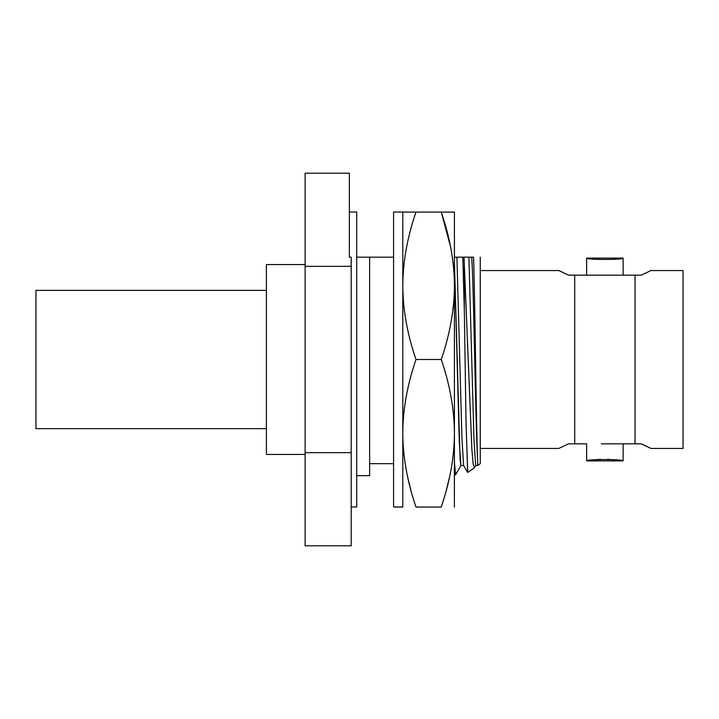 <?xml version="1.0" encoding="UTF-8"?>
<svg xmlns="http://www.w3.org/2000/svg" width="719" height="719" viewBox="0 0 719 719"><rect width="100%" height="100%" fill="white"/><g stroke="black" fill="none" stroke-linecap="round" stroke-linejoin="round"><path stroke-width="1.08" d="M474.468 467.62L473.192 464.294L471.916 449.941L464.025 257.177L468.896 257.177L473.965 439.471L475.654 465.508L473.956 439.246L468.896 257.177L471.655 257.177C473.65 277.858 475.636 431.903 477.623 459.567C475.636 431.903 473.65 277.858 471.655 257.177L473.515 257.177C474.873 286.306 476.248 434.141 477.623 459.567L477.623 465.508L477.623 459.567C476.248 434.141 474.873 286.306 473.515 257.177L454.417 257.177L462.793 257.177L464.33 310.734L464.33 264.907L471.853 448.944L473.12 463.746L474.387 467.754M393.581 257.177L356.705 257.177L393.581 257.177M351.205 257.177L349.362 257.177L351.205 257.177L351.205 266.336L305.117 266.336L305.117 173.207L349.362 173.207L349.362 257.177L349.362 173.207L305.117 173.207L305.117 545.793L305.117 452.664L351.205 452.664L351.205 545.793L305.117 545.793L351.205 545.793L351.205 452.664L305.117 452.664L305.117 266.336L351.205 266.336L351.205 452.664L351.205 257.177M480.256 257.177L480.256 463.665L477.623 465.508L475.645 465.508M467.718 472.419L466.02 421.711L464.33 310.734L465.993 419.986L467.656 472.473L474.306 467.826M463.575 465.427L461.904 437.197L456.907 257.177L461.913 437.341L463.575 465.436L467.62 472.437M463.665 465.508L460.897 465.508L460.088 459.261L454.417 261.123L459.288 441.475L460.906 465.508M477.623 459.567L477.623 465.508M460.987 465.427L455.603 474.747L454.417 462.317L455.612 474.729M462.793 257.177L464.025 257.177L464.33 264.907L464.33 310.734L462.793 257.177M369.638 257.177L369.638 475.645L356.705 475.645L369.638 475.645L369.638 257.177M349.362 207.405L349.362 212.015L356.705 212.015L356.705 506.985L351.205 506.985L356.705 506.985L356.705 212.015L349.362 212.015M266.398 264.556L305.117 264.556L266.398 264.556L266.398 454.444L266.398 264.556M305.117 454.444L266.398 454.444L305.117 454.444M683.05 270.551L683.05 448.449L650.974 448.449L683.05 448.449L683.05 270.551L650.974 270.551L683.05 270.551M586.632 275.152L586.632 258.103L586.632 275.152L601.372 275.152L568.396 275.125M568.477 275.152L558.789 270.551L480.256 270.551L558.789 270.551L568.477 275.152C555.688 275.152 555.688 275.152 568.477 275.152L574.715 275.152L574.715 443.848L568.477 443.848C555.688 443.848 555.688 443.848 568.477 443.848L558.789 448.449L480.256 448.449L558.789 448.449L568.477 443.848L586.632 443.848L586.632 460.897C585.491 459.099 624.272 459.099 623.13 460.897L623.13 443.848L623.13 460.897C624.272 459.099 585.491 459.099 586.632 460.897L586.632 443.848M642.687 444.459L643.631 444.881M645.527 445.753L646.201 446.077M646.318 272.869L645.536 273.238M643.64 274.119L641.528 275.053M601.372 443.848L641.294 443.848L650.974 448.449L641.294 443.848L635.048 443.848L635.048 275.152L641.294 275.152L608.391 275.152L623.13 275.152L623.13 258.103L623.13 275.152M586.632 258.103C585.455 259.892 624.263 259.901 623.13 258.103C624.263 259.901 585.455 259.892 586.632 258.103L623.13 258.103M623.13 443.848L608.391 443.848L635.048 443.848L635.048 275.152L574.715 275.152L574.715 443.848M619.643 460.331L615.949 459.854M608.957 459.324L607.456 459.27M598.702 459.432L596.833 459.567M594.99 459.729L594.532 459.774M592.681 459.989L590.946 460.214M613.145 259.415L619.616 258.678M592.762 459.971L594.2 459.809M594.685 459.765L596.608 459.585M598.954 459.414L600.41 459.342M617.998 460.097L620.048 460.385M641.294 275.152L650.974 270.551L641.294 275.152M402.847 507.066L393.581 506.985L393.581 212.015L402.802 212.015L402.802 506.985L393.581 506.985L393.581 212.015L402.802 212.015M402.802 506.985L402.802 433.242C402.874 409.56 407.269 384.98 415.968 359.5L441.25 359.5C449.95 384.971 454.345 409.551 454.417 433.242C454.345 456.951 449.941 481.559 441.223 507.066L415.995 507.066C407.278 481.559 402.874 456.951 402.802 433.242C402.874 456.951 407.278 481.559 415.995 507.066C398.515 507.066 398.515 507.066 415.995 507.066L441.223 507.066C458.704 507.066 458.704 507.066 441.223 507.066C449.941 481.559 454.345 456.951 454.417 433.242L454.372 507.066M411.106 491.023L407.799 477.641L411.106 491.023M454.417 476.571L454.417 212.087L441.268 212.087L454.417 212.087L454.417 285.758C454.345 309.44 449.95 334.02 441.25 359.5C449.95 334.02 454.345 309.44 454.417 285.758L454.417 433.242C454.345 409.551 449.95 384.971 441.25 359.5L415.968 359.5C407.269 334.029 402.874 309.449 402.802 285.758C402.874 309.449 407.269 334.029 415.968 359.5C407.269 384.98 402.874 409.56 402.802 433.242L402.802 212.087L415.95 212.087C407.26 237.54 402.874 262.093 402.802 285.758L402.802 212.087L441.268 212.087L415.95 212.087C407.26 237.54 402.874 262.093 402.802 285.758L402.802 491.922M441.942 214.118L450.462 246.383L441.268 212.087C449.959 237.531 454.345 262.093 454.417 285.758C454.345 262.093 449.959 237.531 441.268 212.087M449.591 476.868L446.05 491.257M35.95 428.632L35.95 290.368L266.398 290.368L35.95 290.368L35.95 428.632L266.398 428.632L35.95 428.632M475.735 465.427L474.45 467.647M455.522 474.819L454.291 474.819M393.581 463.665L369.638 463.665M623.13 460.897L586.632 460.897"/></g></svg>
